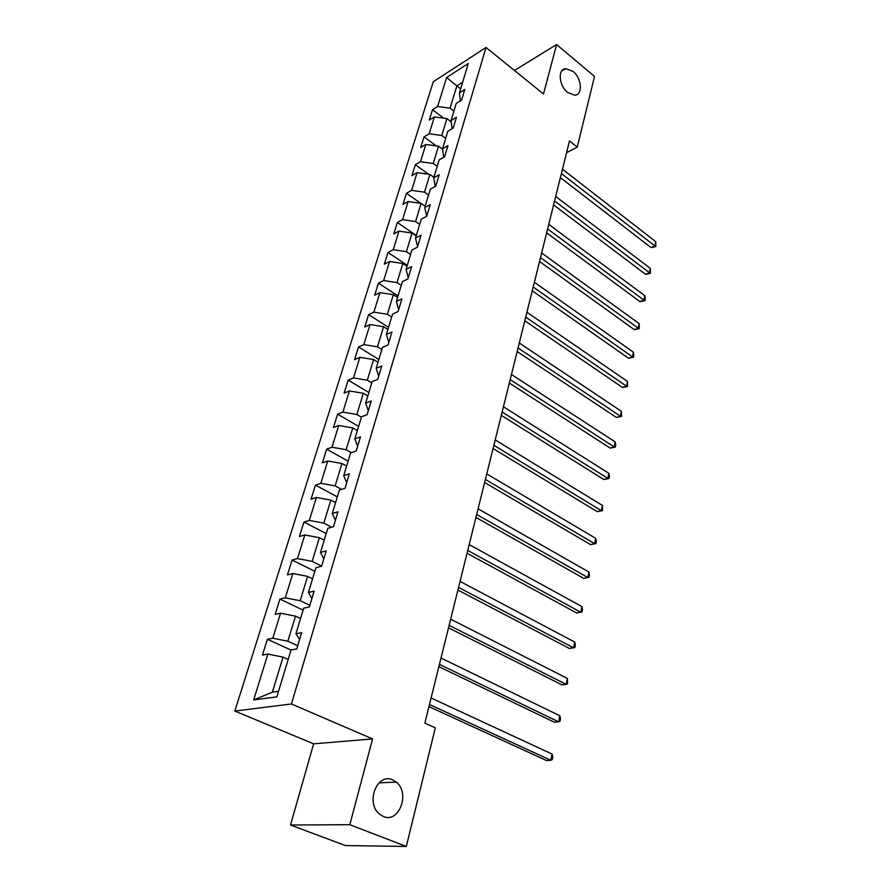 <?xml version="1.0" encoding="UTF-8"?>
<svg xmlns="http://www.w3.org/2000/svg" width="891" height="891" viewBox="0 0 891 891"><rect width="100%" height="100%" fill="white"/><g stroke="black" fill="none" stroke-linecap="round" stroke-linejoin="round"><path stroke-width="1.34" d="M392.686 779.87L396.317 782.12C410.428 792.89 399.157 823.629 383.364 816.49L379.109 813.784C365.265 802.201 377.517 772.374 392.686 779.87M573.024 71.38C581.823 78.185 583.048 95.025 574.695 95.181L567.656 92.475C558.846 85.792 557.51 68.941 565.696 68.607L573.024 71.38M290.499 825.01L349.829 824.71L372.572 738.917L313.621 743.84L290.499 825.01L345.452 845.57L406.318 846.45L435.309 727.847L424.84 723.147L569.483 140.934L577.245 147.115L594.52 76.437L556.597 44.55L514.463 70.489M313.621 743.84L234.834 711.04L433.271 81.749L486.029 47.49L291.424 703.979L234.834 711.04M446.603 77.517L437.615 106.508L432.503 109.704L429.262 120.085L434.396 116.921L429.161 133.773L424.027 136.891L420.708 147.516L425.865 144.442L420.507 161.705L415.34 164.735L411.954 175.616L417.122 172.631L411.631 190.318L406.452 193.258L402.977 204.407L408.167 201.511L402.543 219.643L397.341 222.483L393.777 233.91L398.99 231.125L393.221 249.714L387.997 252.431L384.344 264.159L389.579 261.475L383.665 280.531L378.419 283.149L374.677 295.166L379.934 292.604L373.864 312.151L368.596 314.657L364.753 326.986L370.032 324.536L363.806 344.605L358.516 346.967L354.573 359.63L359.875 357.302L353.482 377.907L348.181 380.145L344.126 393.131L349.439 390.949L342.879 412.099L337.555 414.192L333.401 427.535L338.725 425.497L331.998 447.226L326.652 449.175L322.386 462.875L327.732 460.992L320.805 483.323L315.447 485.105L311.059 499.194L316.416 497.468L309.3 520.422L303.931 522.037L299.421 536.516L304.8 534.968L297.471 558.579L292.092 560.016L287.448 574.907L292.838 573.537L285.309 597.816L279.919 599.064L275.141 614.389L280.542 613.22L272.791 638.212L267.389 639.259L262.466 655.03L267.879 654.061L253.645 699.958L276.867 696.851L291.056 649.929L296.781 648.904L301.67 632.621L295.946 633.735L303.664 608.197L309.377 606.96L314.122 591.156L308.42 592.482L315.915 567.69L321.606 566.242L326.217 550.894L320.526 552.42L327.799 528.341L333.479 526.704L337.956 511.79L332.287 513.506L339.36 490.106L345.017 488.279L349.372 473.8L343.714 475.683L350.597 452.929L356.233 450.946L360.465 436.857L354.83 438.907L361.523 416.788L367.137 414.638L371.257 400.939L365.644 403.144L372.148 381.615L377.751 379.321L381.749 365.989L376.158 368.351L382.495 347.401L388.064 344.951L391.962 331.975L386.393 334.47L392.563 314.077L398.11 311.505L401.908 298.875L396.361 301.492L402.376 281.623L407.9 278.928L411.597 266.621L406.073 269.372L411.932 250.015L417.434 247.197L421.031 235.202L415.54 238.064L421.243 219.197L426.711 216.268L430.219 204.585L424.762 207.558L430.32 189.17L435.766 186.13L439.185 174.736L433.75 177.81L439.174 159.868L444.598 156.738L447.928 145.623L442.515 148.797L447.805 131.3L453.207 128.07L456.459 117.222L451.069 120.497L456.237 103.412L461.605 100.093L464.779 89.512L459.422 92.864L468.298 63.506L446.603 77.517L456.871 85.881L450.089 108.167L453.92 111.085M295.946 633.735L299.61 639.493M297.728 645.752L287.871 641.23L295.5 616.16L300.545 618.543M272.791 638.212L287.871 641.23M280.542 613.22L295.5 616.16M308.42 592.482L311.895 598.585M309.856 605.357L300.2 600.723L307.607 576.366L312.552 578.805M285.309 597.816L300.2 600.723M292.838 573.537L307.607 576.366M320.526 552.42L323.823 558.857M321.651 566.108L312.173 561.363L319.379 537.696L324.224 540.18M297.471 558.579L312.173 561.363M304.8 534.968L319.379 537.696M332.287 513.506L335.428 520.244M331.686 527.216L323.823 523.106L330.828 500.085L335.573 502.635M309.3 520.422L323.823 523.106M316.416 497.468L330.828 500.085M343.714 475.683L346.699 482.71M341.565 489.393L335.139 485.907L341.955 463.52L346.61 466.104M320.805 483.323L335.139 485.907M327.732 460.992L341.955 463.52M354.83 438.907L357.659 446.202M351.377 452.661L346.154 449.71L352.78 427.925L357.358 430.565M331.998 447.226L346.154 449.71M338.725 425.497L352.78 427.925M365.644 403.144L368.328 410.695M361.412 417.144L356.868 414.493L363.328 393.287L367.816 395.96M342.879 412.099L356.868 414.493M349.439 390.949L363.328 393.287M376.158 368.351L378.708 376.125M371.759 382.896L367.304 380.212L373.585 359.563L377.996 362.269M353.482 377.907L367.304 380.212M359.875 357.302L373.585 359.563M386.393 334.47L388.81 342.478M381.838 349.55L377.461 346.822L383.587 326.707L387.919 329.447M363.806 344.605L377.461 346.822M370.032 324.536L383.587 326.707M396.361 301.492L398.656 309.7M391.661 317.051L387.362 314.3L393.332 294.698L397.586 297.471M373.864 312.151L387.362 314.3M379.934 292.604L393.332 294.698M406.073 269.372L408.245 277.769M401.24 285.387L397.007 282.603L402.821 263.491L407.009 266.298M383.665 280.531L397.007 282.603M389.579 261.475L402.821 263.491M415.54 238.064L417.589 246.651M410.562 254.514L406.407 251.696L412.076 233.063L416.197 235.892M393.221 249.714L406.407 251.696M398.99 231.125L412.076 233.063M424.762 207.558L426.678 216.29M419.672 224.409L415.585 221.569L421.109 203.393L425.152 206.244M402.543 219.643L415.585 221.569M408.167 201.511L421.109 203.393M433.75 177.81L435.198 186.442M428.549 195.04L424.528 192.178L429.919 174.436L433.895 177.32M411.631 190.318L424.528 192.178M417.122 172.631L429.919 174.436M437.203 166.372L433.249 163.487L438.517 146.191L442.571 149.187M443.685 157.261L442.515 148.797M420.507 161.705L433.249 163.487M425.865 144.442L438.517 146.191M445.656 138.406L441.769 135.499L446.914 118.603L451.247 121.889M452.105 128.727L451.069 120.497M429.161 133.773L441.769 135.499M434.396 116.921L446.914 118.603M460.647 88.822L456.871 85.881L462.641 82.228M460.335 100.872L459.422 92.864M437.615 106.508L450.089 108.167M349.829 824.71L406.318 846.45M372.572 738.917L291.424 703.979M486.029 47.49L543.499 93.967L556.597 44.55M566.542 152.751L577.245 147.115M288.183 659.44L283.037 657.124L272.368 692.184L278.538 691.327M253.645 699.958L272.368 692.184M267.879 654.061L283.037 657.124M432.503 109.704L443.696 118.169M424.027 136.891L436.145 145.857M415.34 164.735L428.493 174.235M406.452 193.258L420.741 203.337M397.341 222.483L416.309 235.536M387.997 252.431L407.287 265.373M378.419 283.149L398.043 295.957M368.596 314.657L388.565 327.309M358.516 346.967L378.842 359.485M348.181 380.145L368.863 392.486M337.555 414.192L358.627 426.366M326.652 449.175L348.114 461.148M315.447 485.105L337.31 496.877M303.931 522.037L326.217 533.586M292.092 560.016L314.813 571.32M279.919 599.064L303.085 610.112M267.389 639.259L291.023 650.029M560.372 177.61L651.031 247.575L654.907 245.938L561.386 173.533M655.765 241.695L655.832 246.573L654.907 245.938L655.765 241.695L562.455 169.201M655.832 246.573L651.031 247.575M553.589 204.919L645.585 274.328L649.483 272.746L554.581 200.909M650.352 268.403L650.43 273.325L649.483 272.746L650.352 268.403L555.683 196.477M650.43 273.325L645.585 274.328M546.64 232.863L640.016 301.67L643.937 300.144L547.62 228.931M644.828 295.712L645.262 298.897L644.906 300.668L643.937 300.144L644.828 295.712L548.745 224.398M644.906 300.668L640.016 301.67M539.534 261.475L634.314 329.637L638.257 328.178L540.492 257.633M639.181 323.645L639.259 328.634L638.257 328.178L639.181 323.645L541.639 252.988M639.259 328.634L634.314 329.637M532.25 290.778L628.489 358.238L632.465 356.845L533.186 287.013M633.401 352.201L633.857 355.375L633.479 357.235L632.465 356.845L633.401 352.201L534.366 282.258M633.479 357.235L628.489 358.238M524.799 320.782L622.519 387.496L626.529 386.182L525.712 317.129M627.487 381.437L627.576 386.494L626.529 386.182L627.487 381.437L526.915 312.251M627.576 386.494L622.519 387.496M517.159 351.533L616.416 417.445L620.448 416.197L518.039 347.98M621.428 411.341L621.528 416.442L620.448 416.197L621.428 411.341L519.286 342.979M621.528 416.442L616.416 417.445M509.329 383.052L610.168 448.106L614.233 446.937L510.187 379.611M615.236 441.958L615.737 445.121L615.336 447.104L614.233 446.937L615.236 441.958L511.456 374.487M615.336 447.104L610.168 448.106M501.299 415.373L603.775 479.492L607.862 478.411L502.134 412.043M608.887 473.31L609.411 476.462L608.998 478.5L607.862 478.411L608.887 473.31L503.437 406.786M608.998 478.5L603.775 479.492M493.068 448.518L597.215 511.646L601.336 510.643L493.87 445.3M602.394 505.431L602.505 510.654L601.336 510.643L602.394 505.431L495.207 439.92M602.505 510.654L597.215 511.646M484.615 482.521L590.51 544.579L594.653 543.677L485.383 479.436M595.734 538.331L596.291 541.461L595.856 543.588L594.653 543.677L595.734 538.331L486.764 473.912M595.856 543.588L590.51 544.579M475.95 517.415L583.627 578.337L587.804 577.535L476.685 514.475M588.918 572.044L589.486 575.163L589.04 577.357L587.804 577.535L588.918 572.044L478.088 508.794M589.04 577.357L583.627 578.337M467.051 553.244L576.577 612.941L580.776 612.24L467.742 550.438M581.923 606.615L582.502 609.722L582.046 611.961L580.776 612.24L581.923 606.615L469.189 544.613M457.907 590.031L569.338 648.436L573.581 647.835L458.564 587.392M574.74 642.066L575.352 645.151L574.884 647.456L573.581 647.835L574.74 642.066L460.057 581.4M448.518 627.832L561.92 684.834L566.186 684.355L449.142 625.348M567.389 678.441L567.534 683.865L566.186 684.355L567.389 678.441L450.668 619.2M438.873 666.68L554.302 722.189L558.601 721.821L439.441 664.374M559.838 715.751L560.484 718.803L559.994 721.231L558.601 721.821L559.838 715.751L441.012 658.048M428.95 706.619L546.495 760.535L550.827 760.29L429.473 704.491M552.086 754.064L552.743 757.083L552.242 759.577L550.827 760.29L552.086 754.064L431.088 697.987M396.317 782.12L379.009 782.866M565.696 68.607L561.72 70.968"/></g></svg>
